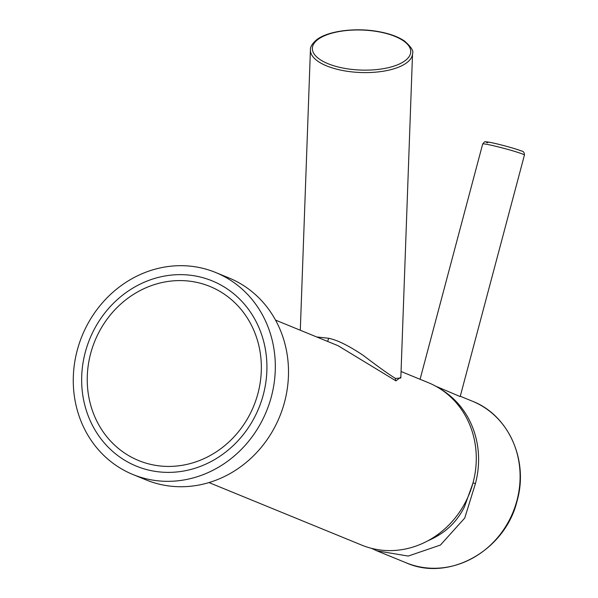 <?xml version="1.0" encoding="UTF-8"?>
<svg xmlns="http://www.w3.org/2000/svg" width="598" height="598" viewBox="0 0 598 598"><rect width="100%" height="100%" fill="white"/><g stroke="black" fill="none" stroke-linecap="round" stroke-linejoin="round"><path stroke-width="0.9" d="M420.08 379.289L482.691 143.983A21.595 1.241 14.9 0 1 499.547 147.213A21.595 1.241 14.9 0 1 522.772 154.127A21.595 1.241 14.9 0 1 524.431 155.091L460.183 396.571L435.733 386.196M371.395 548.314L376.912 550.833L408.24 556.073L440.434 545.04L464.751 518.04L475.425 483.573A87.323 79.676 -67.7 0 0 439.799 388.603M472.839 483.468L464.459 506.812A83.331 72.904 66.6 0 1 440.606 533.984A83.331 72.904 66.6 0 1 440.016 534.365A78.667 71.782 112.3 0 0 440.816 533.85M475.425 483.573L472.973 482.982M439.971 534.395L429.969 539.852M208.994 482.579L361.768 545.129A87.786 80.102 -67.7 0 0 372.494 548.583A87.786 80.102 -67.7 0 0 471.314 488.454A87.786 80.102 -67.7 0 0 428.295 382.653L401.056 371.5M275.521 320.102L338.064 345.704L395.936 380.851L400.854 377.136M215.654 272.494L228.847 277.898A109.15 99.597 -67.7 0 1 284.543 402.103A109.15 99.597 112.3 0 1 146.129 479.925L132.935 474.52A109.15 99.597 112.3 0 1 77.232 350.316A109.15 99.597 -67.7 0 1 215.654 272.494A109.15 99.597 -67.7 0 1 271.357 396.706A109.15 99.597 112.3 0 1 132.935 474.52M148.603 470.073A100.09 91.33 112.3 0 1 85.29 352.244A100.09 91.33 112.3 0 1 199.986 276.949A100.09 91.33 112.3 0 1 263.292 394.777A100.09 91.33 112.3 0 1 148.603 470.073M150.15 464.257A94.065 85.828 112.3 0 1 90.649 353.523A94.065 85.828 112.3 0 1 198.439 282.757A94.065 85.828 112.3 0 1 257.932 393.499A94.065 85.828 112.3 0 1 150.15 464.257M316.693 336.958L328.466 338.244C337.025 339.881 348.619 345.599 363.248 355.391C378.684 367.112 389.433 374.797 395.51 378.444L400.824 378.003L412.538 53.603A51.092 20.773 -177.9 0 1 406.917 62.618A51.092 20.773 -177.9 0 1 349.127 71.551A51.092 20.773 -177.9 0 1 310.422 49.918L300.301 330.246M460.266 396.242L472.375 401.198A87.323 79.676 112.3 0 1 516.934 500.563A87.323 79.676 112.3 0 1 406.199 562.823L376.912 550.833M395.936 380.851A2.788 2.542 112.3 0 1 395.51 378.444M327.472 341.368A2.788 1.129 103.4 0 0 328.466 338.244M317.762 39.603A49.238 20.018 -177.9 0 1 384.006 32.92A49.238 20.018 -177.9 0 1 405.324 60.525A49.238 20.018 -177.9 0 1 339.081 67.2A49.238 20.018 -177.9 0 1 317.762 39.603M487.549 142.855A18.815 1.076 14.9 0 1 497.155 143.931A18.815 1.076 14.9 0 1 521.008 150.846M428.086 540.689A83.608 83.608 0 0 0 440.606 533.984M310.422 49.918C310.123 47.025 312.171 43.661 316.574 39.819C327.831 30.842 355.885 27.344 378.848 31.657C389.604 33.63 398.126 36.732 404.42 40.978C411.088 46.764 413.794 50.972 412.538 53.603M472.375 401.198C508.554 415.087 528.752 460.206 517.15 500.69C505.46 550.362 449.098 582.086 406.199 562.823M482.691 143.983C485.815 140.537 483.498 141.898 489.889 142.339C497.932 143.812 516.366 148.835 521.344 150.958C523.444 151.197 524.468 152.572 524.431 155.091"/></g></svg>
